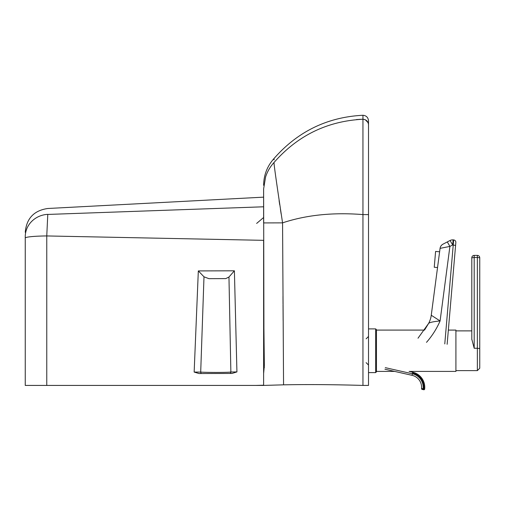 <?xml version="1.0" encoding="UTF-8"?>
<svg xmlns="http://www.w3.org/2000/svg" width="505" height="505" viewBox="0 0 505 505"><rect width="100%" height="100%" fill="white"/><g stroke="black" fill="none" stroke-linecap="round" stroke-linejoin="round"><path stroke-width="0.76" d="M335.074 384.791L337.056 384.823M335.181 384.791L334.228 384.778M333.212 384.76L334.758 384.785M263.623 189.35C263.623 183.959 263.623 183.959 263.623 189.35L263.919 327.865M263.806 324.665L263.774 324.046M282.983 296.397L283.002 300.071M283.008 300.254L283.027 303.934M283.034 304.982L283.135 320.265M356.391 119.552L362.944 119.237L362.95 385.422C333.489 384.558 307.027 384.362 283.558 384.835L263.623 385.422L283.558 384.835L282.566 222.857C276.456 182.545 273.622 162.414 274.057 162.459C270.213 166.669 267.391 171.492 265.598 176.914L263.629 188.864L263.623 222.92L282.503 222.869M263.919 328.212L264.349 365.557L263.623 373.504L263.623 385.422L255.675 385.422L263.623 385.214L263.623 240.336L46.763 235.942A23.836 2.121 180 0 0 25.25 238.057L25.25 385.422L255.675 385.422M264.336 367.488L264.342 367.097M279.088 200.649L279.713 204.74M280.458 209.537L281.159 214.019M274.082 162.433C274.045 157.156 274.045 157.156 274.082 162.433L274.057 162.459C297.735 135.466 327.366 121.067 362.944 119.237L362.95 115.266C366.327 115.594 368.177 117.45 368.511 120.828L368.511 124.804C368.177 121.421 366.327 119.565 362.95 119.237L365.102 119.672M274.057 158.772L274.064 159.915M339.48 384.867L341.866 384.911M341.658 384.905L340.313 384.879M337.308 384.829L339.442 384.86M282.566 222.857C306.282 214.972 333.073 212.214 362.95 214.587L368.511 214.6L368.511 328.894L375.657 328.894L376.452 329.689L376.452 371.806L375.657 372.602L368.511 372.602L368.511 385.422L368.511 124.798C368.177 121.421 366.327 119.571 362.95 119.237L359.156 119.376M362.95 385.422L368.511 385.422M368.082 122.664L365.342 119.78M423.708 389.734L423.878 388.957L424.667 389.046A0.795 0.795 0 0 1 423.708 389.734L422.925 389.557L423.708 389.734A0.795 0.795 0 0 0 424.667 389.046A15.491 15.491 0 0 0 412.686 372.217L409.107 371.409L455.914 371.409L455.914 330.087L448.352 330.087M428.606 323.427A23.836 23.836 0 0 0 431.257 315.227A23.836 23.836 0 0 1 428.606 323.427L424.535 330.087L376.452 330.087M424.667 389.046A15.491 15.491 0 0 0 412.686 372.217L412.509 372.993A14.696 14.696 0 0 1 423.878 388.957L421.53 388.522A0.795 0.795 0 0 0 422.142 389.38A0.795 0.795 0 0 1 421.53 388.522A12.24 12.24 0 0 0 412.048 375.329L394.676 371.409L376.452 371.409M375.657 328.894L375.657 372.602M471.803 339.19L471.803 257.784L471.803 339.19L474.189 348.254L477.364 348.254L477.364 370.613L479.75 368.227L479.75 348.551L479.75 368.227M471.815 339.644L471.803 339.284M479.75 348.551L479.75 257.784A2.386 2.386 0 0 0 477.364 255.397A2.386 2.386 0 0 1 479.75 257.784A2.386 2.386 0 0 0 477.364 255.397L474.189 255.397A2.386 2.386 0 0 0 471.803 257.784A2.386 2.386 0 0 1 474.189 255.397L474.189 257.481L477.364 257.481L477.364 348.254L479.75 348.551M440.057 320.934L440.089 320.953C433.656 321.559 429.837 322.367 428.638 323.377A23.836 23.76 28.3 0 0 431.264 315.246L437.538 267.549L434.243 267.265L435.594 251.433L434.243 267.265M418.014 338.217L428.638 323.377C429.837 322.367 433.656 321.559 440.089 320.953L431.264 315.246M435.594 251.433L439.621 251.774L440.07 248.365L431.257 315.227M426.498 342.346C432.141 335.926 436.667 328.793 440.089 320.953L449.904 246.408L447.304 241.927L443.018 244.155A5.561 5.561 0 0 0 440.07 248.365L449.904 246.408L452.676 244.963L450.069 240.487L447.304 241.927L450.069 240.487A5.561 5.561 0 0 1 453.111 239.875L453.66 239.925L444.779 343.911M443.018 244.155L447.304 241.927M447.133 344.309L455.838 242.501A2.386 2.386 0 0 0 453.66 239.925M434.382 265.687L435.462 253.018L434.382 265.687M384.917 369.205L412.048 375.329L412.396 373.782A13.831 13.831 0 0 1 423.095 388.781L422.925 389.557L422.142 389.38M412.048 375.329A12.24 12.24 0 0 1 421.53 388.522M229.971 373.441A1.591 1.496 84.3 0 0 230.867 372.002C228.651 372.564 206.008 372.557 200.7 372.084A1.591 1.294 -87.2 0 0 201.514 373.542M232.041 373.435L236.927 371.92L234.396 270.8L198.326 270.92L203.995 276.809L200.7 372.084L194.154 372.065L199.027 373.548L232.167 373.435M236.927 371.92L230.867 372.002L228.961 277.037L225.754 278.608L208.906 278.665L225.754 278.608M203.995 276.809L208.906 278.665M234.396 270.8L228.961 277.037M25.25 238.126L25.25 385.422L46.763 385.422L46.763 235.942L47.786 214.347A23.836 22.422 180 0 0 25.25 236.738L25.25 238.057M263.623 206.791L47.786 214.436M477.364 255.397A2.386 2.386 0 0 1 479.75 257.784L477.364 257.481L477.364 255.397M471.803 257.784L474.189 257.481L474.189 348.254M450.069 240.487A5.561 5.561 0 0 1 453.111 239.875L452.676 244.963L455.586 245.411M412.396 373.782L385.271 367.653M198.326 270.92L194.154 372.065M366.125 338.83L368.511 336.444M263.623 189.747L263.623 199.355M362.95 115.266C327.366 117.091 297.735 131.496 274.057 158.475C267.227 166.12 263.749 175.058 263.623 185.31M263.623 373.504L263.623 385.422M256.647 223.425L263.301 217.775M366.125 362.666L368.511 365.052M455.914 330.882L471.803 330.882M455.914 370.613L477.364 370.613M263.623 197.152L47.836 208.489C34.024 210.465 26.494 218.4 25.25 232.294"/></g></svg>
